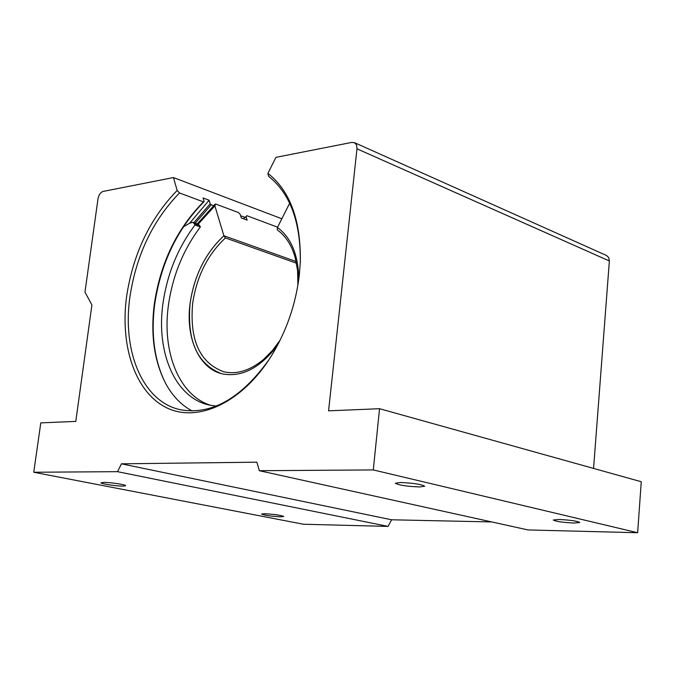 <?xml version="1.0" encoding="UTF-8"?>
<svg xmlns="http://www.w3.org/2000/svg" width="675" height="675" viewBox="0 0 675 675"><rect width="100%" height="100%" fill="white"/><g stroke="black" fill="none" stroke-linecap="round" stroke-linejoin="round"><path stroke-width="1.01" d="M264.684 513.726C274.531 514.299 280.893 515.219 283.77 516.493L280.547 516.814C270.751 516.248 264.414 515.32 261.537 514.046L264.684 513.726M103.697 482.38C110.32 482.304 126.326 484.743 125.609 485.722L122.842 486.11C116.21 486.169 100.372 483.756 101.014 482.768L103.697 482.38M400.393 482.49C413.269 483.038 421.369 484.279 424.702 486.211L419.529 486.962C406.73 486.405 398.672 485.165 395.356 483.233L400.393 482.49M558.799 519.463C570.164 520.028 577.159 521.033 579.766 522.475L574.104 523.041C562.798 522.475 555.846 521.471 553.255 520.028L558.799 519.463M192.164 410.982C181.423 405.186 172.699 396.225 166.008 384.1C154.339 361.884 150.432 335.298 154.271 304.349C160.397 263.09 176.782 228.935 203.437 201.884L204.12 201.572C177.289 228.791 160.793 263.157 154.634 304.678C150.863 334.943 154.499 361.142 165.552 383.273M299.303 275.223C295.734 304.577 286.327 331.653 271.072 356.434C241.878 403.102 197.37 423.107 166.371 407.649C135.236 392.285 119.905 346.064 126.588 296.603C133.043 253.952 149.901 218.573 177.154 190.451L173.45 177.559L103.148 191.422C100.524 192.324 98.812 194.771 98.01 198.754L84.974 292.148L91.918 304.957L75.786 421.402L40.795 422.871L33.75 472.247L117.517 471.673L121.441 463.818L256.88 462.181L259.335 470.703L373.292 469.927L379.552 408.704L328.573 410.839L356.982 148.812L356.678 145.353L355.067 142.99L351.979 142.366L275.915 157.359L267.916 173.357C290.107 190.848 300.915 220.32 300.333 261.782L299.303 275.223M203.437 201.884L179.482 192.957C152.752 220.497 136.223 255.167 129.912 296.966C122.04 351.523 142.864 402.148 180.748 409.801C211.899 415.066 241.38 398.258 269.19 359.387M300.282 263.022L300.282 262.938C300.856 222.396 290.292 193.531 268.591 176.335L267.916 173.357M245.033 217.375L240.629 215.738M213.519 205.639L211.241 204.787L195.218 223.172M173.45 177.559L281.838 218.767M593.561 468.425L609.365 260.98L356.982 148.812M354.485 142.644L606.513 255.488L608.732 257.588L609.365 260.98M379.552 408.704L641.25 481.731L637.656 532.727L373.292 469.927M259.335 470.703L528.053 529.942L637.656 532.727M33.75 472.247L303.429 524.247L388.049 526.399L391.61 519.784L491.763 521.944M121.441 463.818L391.61 519.784M117.517 471.673L388.049 526.399M177.154 190.451L179.482 192.957M189.861 222.944L209.107 200.222L210.187 203.833L211.241 204.787M193.818 222.674L210.187 203.833M209.107 200.222L203.04 197.952L204.12 201.572M277.594 227.188L246.881 215.705L243.515 218.801M198.138 224.218L214.878 205.867L215.528 203.977L238.503 212.574L240.233 214.447L241.329 217.991L247.134 220.143L246.029 216.608L243.582 218.827M214.878 205.867L223.872 235.744C205.462 252.982 194.197 275.56 190.072 303.472C185.439 337.483 198.872 368.533 222.21 373.832C241.549 377.612 259.951 368.17 277.4 345.507M298.823 279.104C298.308 254.897 291.187 237.684 277.45 227.475L289.676 203.226M246.881 215.705L246.029 216.608M221.29 373.596C197.218 364.044 186.823 340.673 190.097 303.48C194.214 275.569 205.487 252.99 223.889 235.752L296.173 261.546L223.872 235.744L225.433 237.946L296.519 263.233M280.192 340.048L272.312 350.663L263.579 359.429C250.02 370.592 236.748 374.709 223.771 371.765C199.859 362.939 189.481 340.225 192.637 303.615C196.636 276.531 207.562 254.644 225.433 237.946M295.566 258.964L295.127 257.335C291.549 244.991 285.635 235.879 277.383 229.998L277.298 228.049M210.87 405.38C179.128 395.702 161.932 352.249 168.362 305.682C172.496 276.067 183.17 249.809 200.382 226.918L199.505 225.416L194.113 223.493L192.679 222.261L189.439 223.298L183.237 227.003M216.203 406.088L209.402 405.076C175.238 397.946 156.06 352.806 162.894 304.012C167.054 274.312 177.753 247.97 194.991 224.994L200.382 226.918M194.991 224.994L194.113 223.493M192.797 222.303L198.07 224.193L199.505 225.416M300.282 262.938L300.333 261.782M215.097 204.188L197.26 223.906M295.127 257.335L297.591 270.616L297.903 285.179"/></g></svg>
